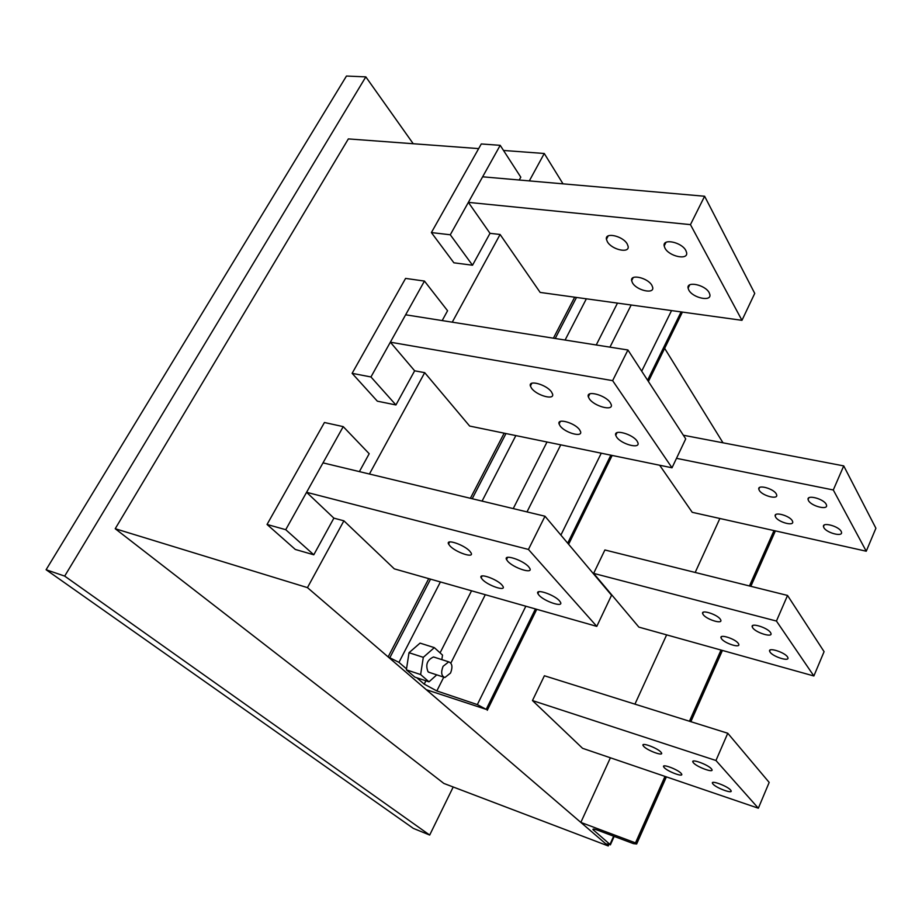 <?xml version="1.0" encoding="UTF-8"?>
<svg xmlns="http://www.w3.org/2000/svg" width="922" height="922" viewBox="0 0 922 922"><rect width="100%" height="100%" fill="white"/><g stroke="black" fill="none" stroke-linecap="round" stroke-linejoin="round"><path stroke-width="1.38" d="M443.079 666.329L448.726 661.846C452.253 663.264 452.852 666.998 450.547 673.037L444.888 677.532C441.361 676.126 440.762 672.38 443.079 666.329M441.822 659.633L442.525 655.104L434.331 647.636L420.063 643.118L409.011 652.707L423.302 657.328L420.628 674.558L406.372 669.833L409.011 652.707M436.763 674.858L428.995 681.831L414.808 677.094L406.372 669.833M428.995 681.831L420.628 674.558M434.331 647.636L423.302 657.328M434.711 657.351L433.536 656.971C427.117 659.887 425.296 664.831 428.073 671.815L429.733 672.541M406.51 668.888L398.961 662.365L388.139 656.913L428.73 578.636M470.393 498.295L504.161 433.167M553.407 338.19L574.671 297.195M388.139 656.913L426.31 689.702L486.194 709.364L477.342 704.592L436.832 690.935L424.212 684.147L416.813 677.762M682.407 312.085L648.408 381.489M612.162 455.445L568.62 544.28M536.754 609.315L487.265 710.309M774.007 530.588L749.448 585.966M721.027 650.056L689.449 721.235M664.993 776.405L635.5 842.881L580.837 822.412L610.399 757.792M593.203 829.074L592.973 829.593C592.639 828.751 594.091 828.913 597.306 830.077L633.437 843.63L636.653 843.987L635.5 842.881M634.935 704.143L666.629 634.878M695.188 572.458L719.875 518.487M580.837 822.412L605.846 843.884L609.961 844.402L592.973 829.593M343.226 426.632L324.44 422.507L267.046 524.457L295.317 549.454L313.791 554.79L285.728 529.689L343.226 426.632L369.192 453.728L359.384 471.615M413.24 143.74L365.827 76.872L346.465 76.042L46.1 569.727L413.333 828.382L429.687 835.055L453.209 786.996M608.716 844.932L608.255 845.958L443.851 783.435L115.215 528.721L307.452 587.625L343.894 520.815L333.879 518.141L313.791 554.79M529.32 180.896L544.268 153.49L503.516 150.459M478.668 148.603L348.355 138.911L115.215 528.721M369.422 474.023L424.708 372.661L414.646 370.805L395.93 404.954L377.34 401.174L352.123 373.341L405.576 278.409L424.454 281.072L370.955 376.96L352.123 373.341M424.454 281.072L447.573 310.737L442.18 320.579M452.253 322.181L500.093 234.476L490.008 233.324L472.525 265.225L453.889 262.805L431.392 232.575L481.284 143.959L500.197 145.33L450.282 234.776L431.392 232.575M500.197 145.33L520.792 177.185L519.236 180.009M429.687 835.055L64.678 576.1L46.1 569.727M365.827 76.872L64.678 576.1M722.998 442.814L664.647 348.343M563.019 183.847L544.268 153.49M307.452 587.625L608.255 845.958M490.008 233.324L468.376 202.367L690.451 224.634L741.968 320.326L540.165 292.424L500.093 234.476M414.646 370.805L390.352 342.189L612.634 380.648L672.011 467.788L469.644 426.056L424.708 372.661M333.879 518.141L306.588 492.302L528.433 549.443L596.788 626.372L394.293 568.851L343.894 520.815M472.525 265.225L450.282 234.776M395.93 404.954L370.955 376.96M267.046 524.457L285.728 529.689M664.255 767.646L663.644 766.827C661.685 763.451 677.624 769.363 681.093 773.316L681.669 774.111C683.548 777.465 667.759 771.587 664.255 767.646M715.956 760.5L758.345 808.214L582.566 748.307L532.467 700.559L715.956 760.5L727.769 733.255L769.178 782.421L758.345 808.214M713.017 784.08L712.499 783.354C710.459 779.839 727.274 785.993 730.581 790.004L731.065 790.696C733.036 794.199 716.371 788.068 713.017 784.08M643.74 746.417L643.06 745.518C641.009 741.956 657.236 747.926 660.901 752.098L661.535 752.951C663.506 756.489 647.44 750.566 643.74 746.417M693.471 762.874L692.906 762.068C690.762 758.357 707.889 764.557 711.404 768.798L711.934 769.559C713.997 773.258 697.032 767.092 693.471 762.874M532.467 700.559L544.395 675.757L727.769 733.255M683.352 435.23L843.734 465.898L875.9 528.248L866.254 551.218L692.226 512.309L659.679 465.253M843.734 465.898L833.292 489.974L866.254 551.218M676.494 458.338L833.292 489.974M775.621 517.115L775.183 516.02C773.996 511.364 789.624 515.652 792.286 520.746L792.701 521.794C793.819 526.45 778.341 522.186 775.621 517.115M823.853 527.626L823.484 526.646C822.228 521.783 838.686 526.174 841.187 531.395L841.521 532.328C842.708 537.192 826.4 532.812 823.853 527.626M759.279 490.354L758.794 489.167C757.561 484.257 773.454 488.533 776.266 493.892L776.716 495.033C777.88 499.943 762.137 495.679 759.279 490.354M808.49 500.6L808.087 499.54C806.785 494.411 823.553 498.779 826.193 504.288L826.561 505.302C827.795 510.419 811.187 506.063 808.49 500.6M776.439 621.048L813.872 675.976L638.877 627.121L593.641 573.38L776.439 621.048L787.538 595.451L824.084 651.658L813.872 675.976M721.534 638.796L721.016 637.84C719.46 633.771 735.249 638.831 738.292 643.395L738.776 644.328C740.262 648.373 724.623 643.337 721.534 638.796M770.054 652.108L769.616 651.255C767.98 647.014 784.622 652.246 787.503 656.902L787.918 657.72C789.474 661.938 772.982 656.741 770.054 652.108M703.198 614.628L702.633 613.568C701.02 609.292 717.074 614.363 720.289 619.169L720.831 620.183C722.375 624.448 706.459 619.4 703.198 614.628M752.709 627.801L752.225 626.856C750.52 622.396 767.484 627.628 770.527 632.55L770.976 633.437C772.601 637.897 755.809 632.688 752.709 627.801M593.641 573.38L604.89 549.973L787.538 595.451M531.568 388.254L530.392 386.041C528.11 379.495 546.435 384.543 551.448 391.885L552.555 394.017C554.756 400.551 536.65 395.526 531.568 388.254M560.127 425.918L559.078 423.936C556.9 417.804 574.89 422.864 579.581 429.767L580.572 431.657C582.658 437.789 564.875 432.752 560.127 425.918M589.331 398.823L588.328 396.829C585.873 389.891 605.443 395.019 610.283 402.66L611.228 404.562C613.579 411.5 594.252 406.383 589.331 398.823M616.634 437.086L615.735 435.311C613.418 428.822 632.584 433.985 637.114 441.142L637.955 442.837C640.179 449.325 621.232 444.173 616.634 437.086M612.634 380.648L627.928 349.991L405.634 314.794L390.352 342.189M627.928 349.991L685.726 438.884L672.011 467.788M607.379 241.76L606.422 239.305C604.786 231.906 622.88 235.917 627.214 243.973L628.124 246.347C629.68 253.757 611.782 249.747 607.379 241.76M632.504 282.881L631.639 280.668C630.072 273.719 647.843 277.787 651.9 285.371L652.718 287.491C654.205 294.452 636.629 290.395 632.504 282.881M664.993 248.191L664.174 245.967C662.399 238.118 681.715 242.117 685.853 250.519L686.625 252.651C688.308 260.511 669.211 256.512 664.993 248.191M688.826 290.119L688.089 288.125C686.394 280.761 705.33 284.84 709.202 292.735L709.882 294.625C711.496 302.001 692.768 297.921 688.826 290.119M741.968 320.326L754.738 293.403L704.615 196.248L482.632 176.805L468.376 202.367M704.615 196.248L690.451 224.634M449.959 545.928L448.553 544.015C445.51 538.494 464.031 544.718 469.828 551.206L471.165 553.039C474.104 558.548 455.802 552.37 449.959 545.928M538.99 595.197L537.906 593.664C534.864 588.19 554.249 594.621 559.516 600.879L560.541 602.343C563.457 607.794 544.314 601.398 538.99 595.197M482.413 579.5L481.146 577.794C478.288 572.631 496.462 578.82 501.879 584.905L503.066 586.53C505.832 591.682 487.865 585.539 482.413 579.5M507.745 561.279L506.512 559.55C503.285 553.684 523.074 560.138 528.721 566.846L529.873 568.494C532.997 574.337 513.45 567.929 507.745 561.279M528.433 549.443L544.994 516.228L611.551 595.255L596.788 626.372M544.994 516.228L323.011 462.867L306.588 492.302M576.492 297.449L555.228 338.478M505.982 433.547L472.202 498.733M430.551 579.143L389.948 657.513M681.104 311.913L647.59 380.244M610.848 455.18L567.698 543.185M535.44 608.946L486.194 709.364M631.178 305.009L609.949 347.145M560.76 444.842L526.992 511.906M485.295 594.702L450.846 663.102M443.759 677.174L436.832 690.935M671.55 310.587L641.7 371.163M601.259 453.198L560.887 535.106M525.84 606.215L477.342 704.592M586.357 298.809L565.094 340.045M515.847 435.587L482.079 501.107M440.405 581.955L398.961 662.365M617.475 303.108L596.234 344.978M547.023 442.007L513.243 508.598M471.557 590.795L440.071 652.868M425.906 680.805L424.212 684.147M774.883 530.784L750.324 586.185M721.903 650.298L690.336 721.511M665.868 776.704L636.249 843.538M594.16 829.132L593.618 830.307M613.637 836.208L609.961 844.402M448.726 661.846L433.536 656.971M443.701 677.14L428.534 672.15M614.179 836.404L610.376 844.863M775.39 530.899L750.842 586.311M722.422 650.448L690.855 721.672M666.387 776.877L636.653 843.987M663.644 766.827L664.024 765.952M712.499 783.354L712.89 782.455M643.06 745.518L643.498 744.561M692.906 762.068L693.344 761.076M775.183 516.02L775.851 514.545M823.484 526.646L824.141 525.114M758.794 489.167L759.532 487.542M808.087 499.54L808.825 497.857M721.016 637.84L721.546 636.641M769.616 651.255L770.147 650.022M702.633 613.568L703.221 612.254M752.225 626.856L752.825 625.508M530.392 386.041L531.833 383.275M559.078 423.936L560.334 421.458M588.328 396.829L589.815 393.878M615.735 435.311L617.037 432.683M606.422 239.305L608.174 235.928M664.174 245.967L665.984 242.371M688.089 288.125L689.668 284.91M631.639 280.668L633.172 277.637M448.553 544.015L449.613 541.963M481.146 577.794L482.079 575.962M506.512 559.55L507.619 557.361M537.906 593.664L538.863 591.717"/></g></svg>
